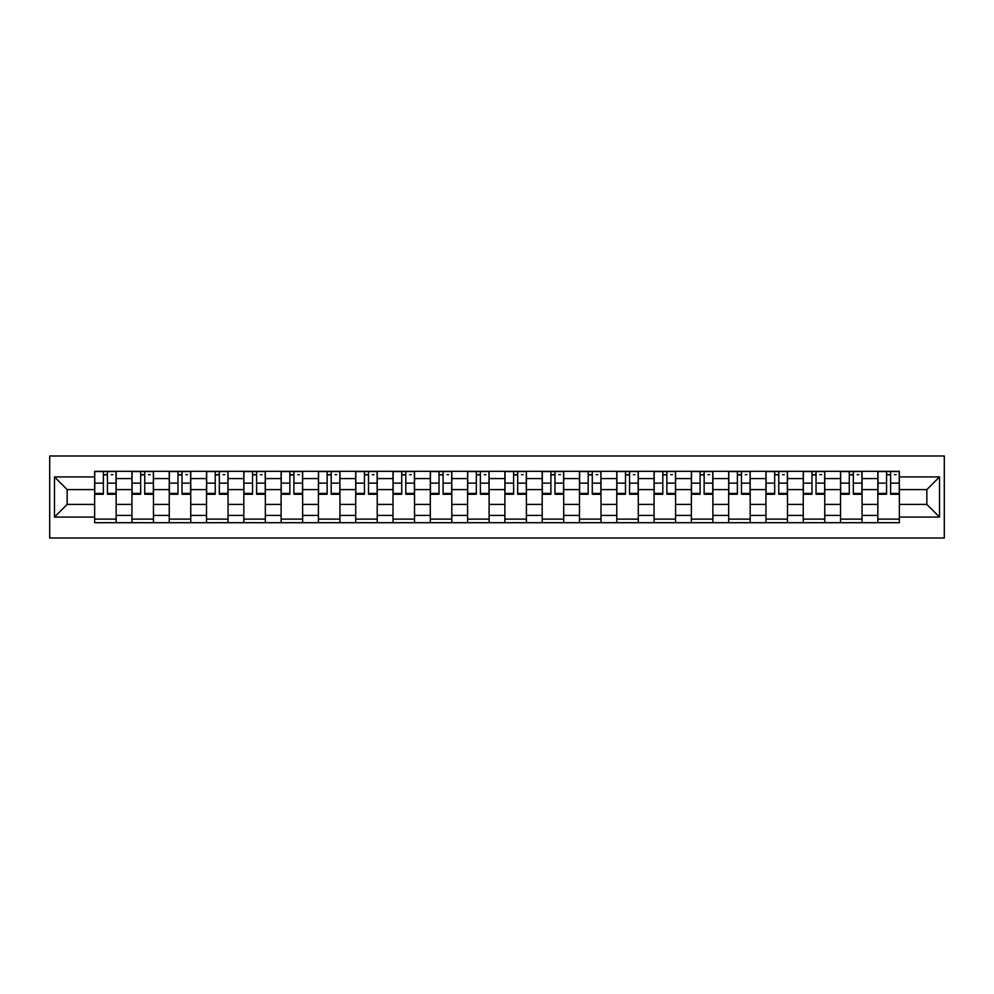 <?xml version="1.0" encoding="UTF-8"?>
<svg xmlns="http://www.w3.org/2000/svg" width="994" height="994" viewBox="0 0 994 994"><rect width="100%" height="100%" fill="white"/><g stroke="black" fill="none" stroke-linecap="round" stroke-linejoin="round"><path stroke-width="1.49" d="M49.7 538.002L944.3 538.002L944.3 455.998L49.7 455.998L49.7 538.002M131.941 522.695L131.941 478.586L116.161 478.586L116.161 522.695M116.161 478.586L116.161 471.305M131.941 478.586L131.941 471.305M153.461 471.305L153.461 522.695M169.241 522.695L169.241 471.305M190.749 471.305L190.749 522.695M206.528 522.695L206.528 471.305M228.048 471.305L228.048 522.695M243.828 522.695L243.828 471.305M265.336 471.305L265.336 522.695M281.116 522.695L281.116 471.305M302.636 471.305L302.636 522.695M318.415 522.695L318.415 471.305M339.936 471.305L339.936 522.695M355.715 522.695L355.715 471.305M377.223 471.305L377.223 522.695M393.003 522.695L393.003 471.305M414.523 471.305L414.523 522.695M430.303 522.695L430.303 471.305M451.81 471.305L451.81 522.695M467.59 522.695L467.59 471.305M489.11 471.305L489.11 522.695M504.89 522.695L504.89 471.305M526.41 471.305L526.41 522.695M542.19 522.695L542.19 471.305M563.697 471.305L563.697 522.695M579.477 522.695L579.477 471.305M600.997 471.305L600.997 522.695M616.777 522.695L616.777 471.305M638.285 471.305L638.285 522.695M654.064 522.695L654.064 471.305M675.585 471.305L675.585 522.695M691.364 522.695L691.364 471.305M712.884 471.305L712.884 522.695M728.664 522.695L728.664 471.305M750.172 471.305L750.172 522.695M765.952 522.695L765.952 471.305M787.472 471.305L787.472 522.695M803.251 522.695L803.251 471.305M824.759 471.305L824.759 522.695M840.539 522.695L840.539 471.305M862.059 471.305L862.059 522.695M877.839 522.695L877.839 471.305M877.839 504.405L862.059 504.405M840.539 504.405L824.759 504.405M803.251 504.405L787.472 504.405M765.952 504.405L750.172 504.405M728.664 504.405L712.884 504.405M691.364 504.405L675.585 504.405M654.064 504.405L638.285 504.405M616.777 504.405L600.997 504.405M579.477 504.405L563.697 504.405M542.19 504.405L526.41 504.405M504.89 504.405L489.11 504.405M467.59 504.405L451.81 504.405M430.303 504.405L414.523 504.405M393.003 504.405L377.223 504.405M355.715 504.405L339.936 504.405M318.415 504.405L302.636 504.405M281.116 504.405L265.336 504.405M243.828 504.405L228.048 504.405M206.528 504.405L190.749 504.405M169.241 504.405L153.461 504.405M131.941 504.405L116.161 504.405M877.839 489.595L862.059 489.595M840.539 489.595L824.759 489.595M803.251 489.595L787.472 489.595M765.952 489.595L750.172 489.595M728.664 489.595L712.884 489.595M691.364 489.595L675.585 489.595M654.064 489.595L638.285 489.595M616.777 489.595L600.997 489.595M579.477 489.595L563.697 489.595M542.19 489.595L526.41 489.595M504.89 489.595L489.11 489.595M467.59 489.595L451.81 489.595M430.303 489.595L414.523 489.595M393.003 489.595L377.223 489.595M355.715 489.595L339.936 489.595M318.415 489.595L302.636 489.595M281.116 489.595L265.336 489.595M243.828 489.595L228.048 489.595M206.528 489.595L190.749 489.595M169.241 489.595L153.461 489.595M131.941 489.595L116.161 489.595M67.157 504.405L94.641 504.405L94.641 489.595L67.157 489.595L67.157 504.405L54.484 517.079L54.484 476.921L94.641 476.921L94.641 489.595M899.359 489.595L899.359 504.405L926.843 504.405L926.843 489.595L899.359 489.595L899.359 471.305L94.641 471.305L94.641 476.921M899.359 476.921L939.516 476.921L939.516 517.079L899.359 517.079L899.359 504.405M94.641 504.405L94.641 522.695L899.359 522.695L899.359 517.079M94.641 517.079L54.484 517.079M116.161 519.116L94.641 519.116M103.376 474.883L107.439 474.883M153.461 519.116L131.941 519.116M140.663 474.883L144.726 474.883M190.749 519.116L169.241 519.116M177.963 474.883L182.026 474.883M228.048 519.116L206.528 519.116M215.251 474.883L219.326 474.883M265.336 519.116L243.828 519.116M252.551 474.883L256.614 474.883M302.636 519.116L281.116 519.116M289.85 474.883L293.913 474.883M339.936 519.116L318.415 519.116M327.138 474.883L331.201 474.883M377.223 519.116L355.715 519.116M364.438 474.883L368.501 474.883M414.523 519.116L393.003 519.116M401.725 474.883L405.8 474.883M451.81 519.116L430.303 519.116M439.025 474.883L443.088 474.883M489.11 519.116L467.59 519.116M476.325 474.883L480.388 474.883M526.41 519.116L504.89 519.116M513.612 474.883L517.675 474.883M563.697 519.116L542.19 519.116M550.912 474.883L554.975 474.883M600.997 519.116L579.477 519.116M588.199 474.883L592.275 474.883M638.285 519.116L616.777 519.116M625.499 474.883L629.562 474.883M675.585 519.116L654.064 519.116M662.799 474.883L666.862 474.883M712.884 519.116L691.364 519.116M700.087 474.883L704.15 474.883M750.172 519.116L728.664 519.116M737.386 474.883L741.449 474.883M787.472 519.116L765.952 519.116M774.674 474.883L778.749 474.883M824.759 519.116L803.251 519.116M811.974 474.883L816.037 474.883M862.059 519.116L840.539 519.116M849.274 474.883L853.337 474.883M899.359 519.116L877.839 519.116M886.561 474.883L890.624 474.883M54.484 476.921L67.157 489.595M926.843 504.405L939.516 517.079M926.843 489.595L939.516 476.921M107.439 493.422L116.037 493.422L116.037 494.254L107.439 494.254L107.439 471.541L116.037 471.541L111.266 471.541M116.037 493.422L116.037 471.541M103.376 474.647L107.439 474.647M111.266 474.647L112.931 474.647M99.549 471.541L94.765 471.541L94.765 494.254L103.376 494.254L103.376 471.541L99.909 471.541M94.765 471.541L110.906 471.541M144.726 493.422L153.337 493.422L153.337 494.254L144.726 494.254L144.726 471.541L153.337 471.541L148.553 471.541M153.337 493.422L153.337 471.541M140.663 474.647L144.726 474.647M148.553 474.647L150.231 474.647M136.837 471.541L132.065 471.541L132.065 494.254L140.663 494.254L140.663 471.541L137.197 471.541M132.065 471.541L148.193 471.541M182.026 493.422L190.637 493.422L190.637 494.254L182.026 494.254L182.026 471.541L190.637 471.541L185.853 471.541M190.637 493.422L190.637 471.541M177.963 474.647L182.026 474.647M185.853 474.647L187.518 474.647M174.136 471.541L169.353 471.541L169.353 494.254L177.963 494.254L177.963 471.541L174.497 471.541M169.353 471.541L185.493 471.541M219.326 493.422L227.924 493.422L227.924 494.254L219.326 494.254L219.326 471.541L227.924 471.541L223.141 471.541M227.924 493.422L227.924 471.541M215.251 474.647L219.326 474.647M223.141 474.647L224.818 474.647M211.436 471.541L206.653 471.541L206.653 494.254L215.251 494.254L215.251 471.541L211.784 471.541M206.653 471.541L222.793 471.541M256.614 493.422L265.224 493.422L265.224 494.254L256.614 494.254L256.614 471.541L265.224 471.541L260.44 471.541M265.224 493.422L265.224 471.541M252.551 474.647L256.614 474.647M260.44 474.647L262.118 474.647M248.724 471.541L243.94 471.541L243.94 494.254L252.551 494.254L252.551 471.541L249.084 471.541M243.94 471.541L260.08 471.541M293.913 493.422L302.511 493.422L302.511 494.254L293.913 494.254L293.913 471.541L302.511 471.541L297.74 471.541M302.511 493.422L302.511 471.541M289.85 474.647L293.913 474.647M297.74 474.647L299.405 474.647M286.023 471.541L281.24 471.541L281.24 494.254L289.85 494.254L289.85 471.541L286.384 471.541M281.24 471.541L297.38 471.541M331.201 493.422L339.811 493.422L339.811 494.254L331.201 494.254L331.201 471.541L339.811 471.541L335.028 471.541M339.811 493.422L339.811 471.541M327.138 474.647L331.201 474.647M335.028 474.647L336.705 474.647M323.311 471.541L318.54 471.541L318.54 494.254L327.138 494.254L327.138 471.541L323.671 471.541M318.54 471.541L334.667 471.541M368.501 493.422L377.111 493.422L377.111 494.254L368.501 494.254L368.501 471.541L377.111 471.541L372.328 471.541M377.111 493.422L377.111 471.541M364.438 474.647L368.501 474.647M372.328 474.647L373.993 474.647M360.611 471.541L355.827 471.541L355.827 494.254L364.438 494.254L364.438 471.541L360.971 471.541M355.827 471.541L371.967 471.541M405.8 493.422L414.399 493.422L414.399 494.254L405.8 494.254L405.8 471.541L414.399 471.541L409.615 471.541M414.399 493.422L414.399 471.541M401.725 474.647L405.8 474.647M409.615 474.647L411.292 474.647M397.911 471.541L393.127 471.541L393.127 494.254L401.725 494.254L401.725 471.541L398.259 471.541M393.127 471.541L409.267 471.541M443.088 493.422L451.698 493.422L451.698 494.254L443.088 494.254L443.088 471.541L451.698 471.541L446.915 471.541M451.698 493.422L451.698 471.541M439.025 474.647L443.088 474.647M446.915 474.647L448.592 474.647M435.198 471.541L430.414 471.541L430.414 494.254L439.025 494.254L439.025 471.541L435.558 471.541M430.414 471.541L446.554 471.541M480.388 493.422L488.986 493.422L488.986 494.254L480.388 494.254L480.388 471.541L488.986 471.541L484.215 471.541M488.986 493.422L488.986 471.541M476.325 474.647L480.388 474.647M484.215 474.647L485.88 474.647M472.498 471.541L467.714 471.541L467.714 494.254L476.325 494.254L476.325 471.541L472.858 471.541M467.714 471.541L483.854 471.541M517.675 493.422L526.286 493.422L526.286 494.254L517.675 494.254L517.675 471.541L526.286 471.541L521.502 471.541M526.286 493.422L526.286 471.541M513.612 474.647L517.675 474.647M521.502 474.647L523.179 474.647M509.785 471.541L505.014 471.541L505.014 494.254L513.612 494.254L513.612 471.541L510.146 471.541M505.014 471.541L521.142 471.541M554.975 493.422L563.586 493.422L563.586 494.254L554.975 494.254L554.975 471.541L563.586 471.541L558.802 471.541M563.586 493.422L563.586 471.541M550.912 474.647L554.975 474.647M558.802 474.647L560.467 474.647M547.085 471.541L542.302 471.541L542.302 494.254L550.912 494.254L550.912 471.541L547.446 471.541M542.302 471.541L558.442 471.541M592.275 493.422L600.873 493.422L600.873 494.254L592.275 494.254L592.275 471.541L600.873 471.541L596.089 471.541M600.873 493.422L600.873 471.541M588.199 474.647L592.275 474.647M596.089 474.647L597.767 474.647M584.385 471.541L579.601 471.541L579.601 494.254L588.199 494.254L588.199 471.541L584.733 471.541M579.601 471.541L595.741 471.541M629.562 493.422L638.173 493.422L638.173 494.254L629.562 494.254L629.562 471.541L638.173 471.541L633.389 471.541M638.173 493.422L638.173 471.541M625.499 474.647L629.562 474.647M633.389 474.647L635.067 474.647M621.672 471.541L616.889 471.541L616.889 494.254L625.499 494.254L625.499 471.541L622.033 471.541M616.889 471.541L633.029 471.541M666.862 493.422L675.46 493.422L675.46 494.254L666.862 494.254L666.862 471.541L675.46 471.541L670.689 471.541M675.46 493.422L675.46 471.541M662.799 474.647L666.862 474.647M670.689 474.647L672.354 474.647M658.972 471.541L654.189 471.541L654.189 494.254L662.799 494.254L662.799 471.541L659.333 471.541M654.189 471.541L670.329 471.541M704.15 493.422L712.76 493.422L712.76 494.254L704.15 494.254L704.15 471.541L712.76 471.541L707.976 471.541M712.76 493.422L712.76 471.541M700.087 474.647L704.15 474.647M707.976 474.647L709.654 474.647M696.26 471.541L691.489 471.541L691.489 494.254L700.087 494.254L700.087 471.541L696.62 471.541M691.489 471.541L707.616 471.541M741.449 493.422L750.06 493.422L750.06 494.254L741.449 494.254L741.449 471.541L750.06 471.541L745.276 471.541M750.06 493.422L750.06 471.541M737.386 474.647L741.449 474.647M745.276 474.647L746.954 474.647M733.56 471.541L728.776 471.541L728.776 494.254L737.386 494.254L737.386 471.541L733.92 471.541M728.776 471.541L744.916 471.541M778.749 493.422L787.347 493.422L787.347 494.254L778.749 494.254L778.749 471.541L787.347 471.541L782.564 471.541M787.347 493.422L787.347 471.541M774.674 474.647L778.749 474.647M782.564 474.647L784.241 474.647M770.859 471.541L766.076 471.541L766.076 494.254L774.674 494.254L774.674 471.541L771.207 471.541M766.076 471.541L782.216 471.541M816.037 493.422L824.647 493.422L824.647 494.254L816.037 494.254L816.037 471.541L824.647 471.541L819.864 471.541M824.647 493.422L824.647 471.541M811.974 474.647L816.037 474.647M819.864 474.647L821.541 474.647M808.147 471.541L803.363 471.541L803.363 494.254L811.974 494.254L811.974 471.541L808.507 471.541M803.363 471.541L819.503 471.541M853.337 493.422L861.935 493.422L861.935 494.254L853.337 494.254L853.337 471.541L861.935 471.541L857.163 471.541M861.935 493.422L861.935 471.541M849.274 474.647L853.337 474.647M857.163 474.647L858.828 474.647M845.447 471.541L840.663 471.541L840.663 494.254L849.274 494.254L849.274 471.541L845.807 471.541M840.663 471.541L856.803 471.541M890.624 493.422L899.235 493.422L899.235 494.254L890.624 494.254L890.624 471.541L899.235 471.541L894.451 471.541M899.235 493.422L899.235 471.541M886.561 474.647L890.624 474.647M894.451 474.647L896.128 474.647M882.734 471.541L877.963 471.541L877.963 494.254L886.561 494.254L886.561 471.541L883.094 471.541M877.963 471.541L894.091 471.541M840.539 478.586L824.759 478.586M803.251 478.586L787.472 478.586M765.952 478.586L750.172 478.586M728.664 478.586L712.884 478.586M691.364 478.586L675.585 478.586M654.064 478.586L638.285 478.586M616.777 478.586L600.997 478.586M579.477 478.586L563.697 478.586M542.19 478.586L526.41 478.586M504.89 478.586L489.11 478.586M467.59 478.586L451.81 478.586M430.303 478.586L414.523 478.586M393.003 478.586L377.223 478.586M355.715 478.586L339.936 478.586M318.415 478.586L302.636 478.586M281.116 478.586L265.336 478.586M243.828 478.586L228.048 478.586M206.528 478.586L190.749 478.586M169.241 478.586L153.461 478.586M877.839 478.586L862.059 478.586M840.539 515.414L824.759 515.414M803.251 515.414L787.472 515.414M765.952 515.414L750.172 515.414M728.664 515.414L712.884 515.414M691.364 515.414L675.585 515.414M654.064 515.414L638.285 515.414M616.777 515.414L600.997 515.414M579.477 515.414L563.697 515.414M542.19 515.414L526.41 515.414M504.89 515.414L489.11 515.414M467.59 515.414L451.81 515.414M430.303 515.414L414.523 515.414M393.003 515.414L377.223 515.414M355.715 515.414L339.936 515.414M318.415 515.414L302.636 515.414M281.116 515.414L265.336 515.414M243.828 515.414L228.048 515.414M206.528 515.414L190.749 515.414M169.241 515.414L153.461 515.414M131.941 515.414L116.161 515.414M877.839 515.414L862.059 515.414M107.439 483.146L116.037 483.146M94.765 493.422L103.376 493.422M94.765 483.146L103.376 483.146M144.726 483.146L153.337 483.146M132.065 493.422L140.663 493.422M132.065 483.146L140.663 483.146M182.026 483.146L190.637 483.146M169.353 493.422L177.963 493.422M169.353 483.146L177.963 483.146M219.326 483.146L227.924 483.146M206.653 493.422L215.251 493.422M206.653 483.146L215.251 483.146M256.614 483.146L265.224 483.146M243.94 493.422L252.551 493.422M243.94 483.146L252.551 483.146M293.913 483.146L302.511 483.146M281.24 493.422L289.85 493.422M281.24 483.146L289.85 483.146M331.201 483.146L339.811 483.146M318.54 493.422L327.138 493.422M318.54 483.146L327.138 483.146M368.501 483.146L377.111 483.146M355.827 493.422L364.438 493.422M355.827 483.146L364.438 483.146M405.8 483.146L414.399 483.146M393.127 493.422L401.725 493.422M393.127 483.146L401.725 483.146M443.088 483.146L451.698 483.146M430.414 493.422L439.025 493.422M430.414 483.146L439.025 483.146M480.388 483.146L488.986 483.146M467.714 493.422L476.325 493.422M467.714 483.146L476.325 483.146M517.675 483.146L526.286 483.146M505.014 493.422L513.612 493.422M505.014 483.146L513.612 483.146M554.975 483.146L563.586 483.146M542.302 493.422L550.912 493.422M542.302 483.146L550.912 483.146M592.275 483.146L600.873 483.146M579.601 493.422L588.199 493.422M579.601 483.146L588.199 483.146M629.562 483.146L638.173 483.146M616.889 493.422L625.499 493.422M616.889 483.146L625.499 483.146M666.862 483.146L675.46 483.146M654.189 493.422L662.799 493.422M654.189 483.146L662.799 483.146M704.15 483.146L712.76 483.146M691.489 493.422L700.087 493.422M691.489 483.146L700.087 483.146M741.449 483.146L750.06 483.146M728.776 493.422L737.386 493.422M728.776 483.146L737.386 483.146M778.749 483.146L787.347 483.146M766.076 493.422L774.674 493.422M766.076 483.146L774.674 483.146M816.037 483.146L824.647 483.146M803.363 493.422L811.974 493.422M803.363 483.146L811.974 483.146M853.337 483.146L861.935 483.146M840.663 493.422L849.274 493.422M840.663 483.146L849.274 483.146M890.624 483.146L899.235 483.146M877.963 493.422L886.561 493.422M877.963 483.146L886.561 483.146"/></g></svg>
